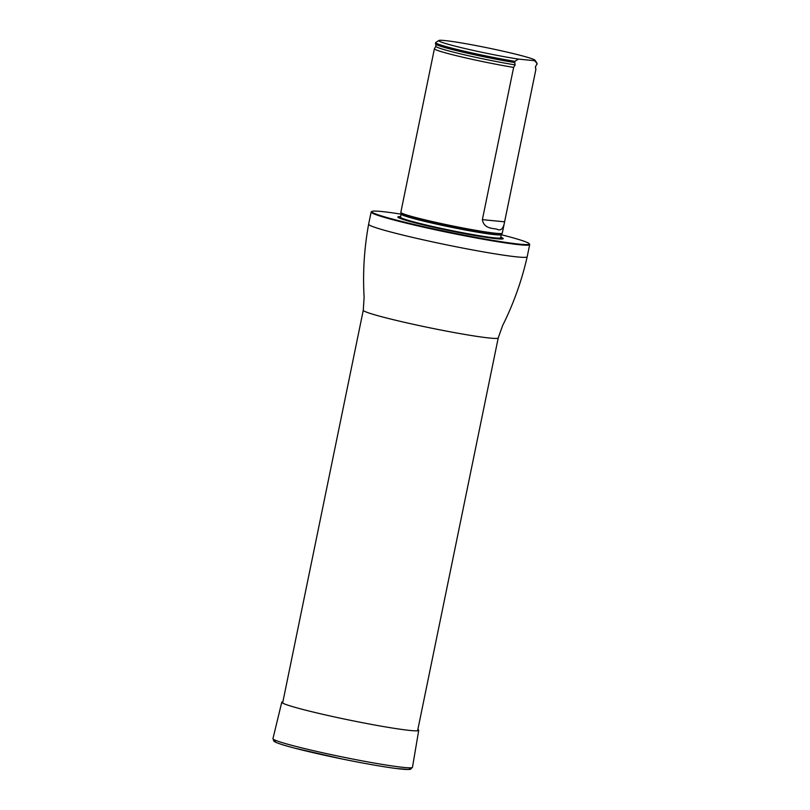 <?xml version="1.0" encoding="UTF-8"?>
<svg xmlns="http://www.w3.org/2000/svg" width="810" height="810" viewBox="0 0 810 810"><rect width="100%" height="100%" fill="white"/><g stroke="black" fill="none" stroke-linecap="round" stroke-linejoin="round"><path stroke-width="1.21" d="M401.102 214.154A80.413 4.485 11.6 0 0 371.911 211.44A80.413 4.485 11.6 0 0 449.611 232.227A80.413 4.485 11.6 0 0 529.203 243.729A80.413 4.485 11.6 0 0 501.309 234.718M400.596 216.635A53.804 3.007 11.6 0 0 398.115 217.444A53.804 3.007 11.6 0 0 449.904 230.769A53.804 3.007 11.6 0 0 502.757 238.92A53.804 3.007 11.6 0 0 500.803 237.198M529.203 243.729L529.608 244.336A80.929 4.516 -168.4 0 1 529.679 244.61A80.929 4.516 -168.4 0 1 449.499 232.764A80.929 4.516 -168.4 0 1 371.132 212.058A80.929 4.516 -168.4 0 1 371.304 211.845L371.911 211.44M515.15 64.891A50.858 2.835 11.6 0 1 462.48 54.341A50.858 2.835 11.6 0 1 435.871 46.241L434.433 48.671A51.789 2.886 11.6 0 0 434.413 48.721L400.828 212.352A51.789 2.886 11.6 0 0 400.828 212.433A51.789 2.886 11.6 0 0 427.143 220.36A51.789 2.886 11.6 0 0 502.24 233.25A51.789 2.886 11.6 0 0 502.281 233.179L535.866 69.549A51.789 2.886 11.6 0 0 535.866 69.498L535.501 66.693L536.564 64.719L535.39 66.886L535.845 69.599L504.6 221.829C503.425 228.734 500.853 231.194 496.874 229.2C493.634 228.238 483.833 229.048 482.375 219.631L513.631 67.412L515.15 64.891L514.664 62.34A51.789 2.886 -168.4 0 1 463.725 52.123A51.789 2.886 -168.4 0 1 435.527 43.882A51.789 2.886 -168.4 0 1 435.446 43.659L435.658 42.646A51.789 2.886 -168.4 0 1 435.77 42.505L438.817 40.5A49.197 2.744 -168.4 0 1 487.458 47.841A49.197 2.744 -168.4 0 1 535.056 60.254A49.197 2.744 -168.4 0 1 534.59 60.689L518.42 59.1A49.197 2.744 -168.4 0 1 465.396 48.63A49.197 2.744 -168.4 0 1 438.817 40.5M514.664 62.34L514.876 61.327A51.789 2.886 -168.4 0 1 462.378 50.746A51.789 2.886 -168.4 0 1 435.658 42.646M535.056 60.254L537.06 63.301A51.789 2.886 -168.4 0 1 537.111 63.474A51.789 2.886 -168.4 0 1 537.091 63.524L536.564 64.719M514.876 61.327L518.42 59.1M534.59 60.689L537.091 63.524M537.111 63.474L536.909 64.486A51.789 2.886 -168.4 0 1 536.888 64.537M434.413 48.721A51.789 2.886 11.6 0 0 460.728 56.73A51.789 2.886 11.6 0 0 513.631 67.412M417.859 729.476A69.903 3.898 -168.4 0 1 418.729 730.326A69.903 3.898 -168.4 0 1 349.464 720.1A69.903 3.898 -168.4 0 1 281.769 702.209A69.903 3.898 -168.4 0 1 282.903 701.774M529.679 244.61L527.188 256.77C521.741 280.746 513.52 303.75 502.534 325.772L498.231 337.932A68.891 3.847 -168.4 0 1 429.978 327.848A68.891 3.847 -168.4 0 1 363.275 310.23L282.629 703.08M527.188 256.77A80.929 4.516 -168.4 0 1 446.998 244.924A80.929 4.516 -168.4 0 1 368.631 224.218C364.196 248.407 362.688 272.788 364.115 297.361L363.275 310.23M400.393 217.404A52.62 2.936 11.6 0 0 398.854 217.87M501.906 239.021A52.62 2.936 11.6 0 0 500.681 237.988M501.481 234.272L501.329 234.606A51.151 2.855 11.6 0 1 450.654 227.124A51.151 2.855 11.6 0 1 401.132 214.042L401.122 213.668A51.243 2.865 11.6 0 0 427.164 221.515A51.243 2.865 11.6 0 0 501.481 234.272L502.24 233.25M401.132 214.042L400.484 217.161A51.151 2.855 11.6 0 0 450.016 230.243A51.151 2.855 11.6 0 0 500.691 237.735L500.843 238.393L500.175 238.008M400.221 217.627A52.184 2.916 11.6 0 0 399.269 218.062A52.184 2.916 11.6 0 1 400.221 217.627M500.752 238.261A52.184 2.916 11.6 0 1 501.461 239.041A52.184 2.916 11.6 0 0 500.226 237.998M435.871 46.241L435.75 44.145A51.516 2.875 11.6 0 0 464.029 52.407A51.516 2.875 11.6 0 0 514.907 62.583M482.375 219.631L504.6 221.829M408.534 767.799A69.215 3.868 -168.4 0 1 341.506 758.859A69.215 3.868 -168.4 0 1 276.372 740.664M418.729 730.326L412.472 767.293A71.219 3.979 -168.4 0 1 341.911 756.874A71.219 3.979 -168.4 0 1 272.95 738.659L281.769 702.209M498.231 337.932L417.595 730.782M371.132 212.058L368.631 224.218M401.122 213.668L400.828 212.433M501.329 234.606L500.691 237.735M400.484 217.161L400.089 217.718L400.849 217.627M412.472 767.293L410.528 769.277L409.03 769.5L396.201 768.508C382.431 766.685 364.591 763.546 342.671 759.102L294.749 748.167C284.796 745.564 278.296 743.529 275.258 742.041L273.912 741.19L272.95 738.659"/></g></svg>
